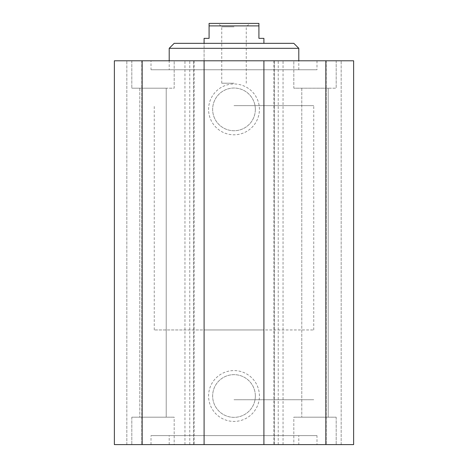 <?xml version="1.0" encoding="UTF-8"?>
<svg xmlns="http://www.w3.org/2000/svg" width="468" height="468" viewBox="0 0 468 468"><rect width="100%" height="100%" fill="white"/><g stroke="black" fill="none" stroke-linecap="round" stroke-linejoin="round"><path stroke-width="0.35" stroke-dasharray="2.34 1.75" d="M151.006 69.755L316.994 69.755L151.006 69.755L151.006 60.787L316.994 60.787L151.006 60.787M169.2 69.755L298.8 69.755L169.2 69.755L169.2 60.787M298.8 435.626L169.2 435.626L298.8 435.626L298.8 444.6L169.2 444.6L298.8 444.6M316.994 435.626L151.006 435.626L316.994 435.626L316.994 444.6L151.006 444.6L316.994 444.6M274.377 444.6L263.905 444.6L274.377 444.6L274.377 60.787L263.905 60.787L274.377 60.787L274.377 444.6M204.095 444.6L193.623 444.6L204.095 444.6L204.095 60.787L193.623 60.787L204.095 60.787M114.367 444.6L353.632 444.6L326.214 444.6L353.632 444.6L353.632 60.787L114.367 60.787L141.786 60.787L114.367 60.787L114.367 444.6M174.184 444.6L131.818 444.6L174.184 444.6L131.818 444.6L174.184 444.6L174.184 417.187L131.818 417.187L174.184 417.187L131.818 417.187L174.184 417.187L174.184 444.6M293.816 444.6L336.182 444.6L293.816 444.6L336.182 444.6L293.816 444.6L293.816 417.187L336.182 417.187L293.816 417.187L336.182 417.187L293.816 417.187L293.816 444.6M234 399.736L313.753 399.736L234 399.736M234 105.645L313.753 105.645L234 105.645M259.424 109.383A25.424 25.424 0 0 0 221.288 87.37A25.424 25.424 0 0 0 221.288 131.403A25.424 25.424 0 0 0 259.424 109.383M255.347 109.383A21.347 21.347 0 0 0 223.324 90.897A21.347 21.347 0 0 0 223.324 127.875A21.347 21.347 0 0 0 255.347 109.383A21.347 21.347 0 0 0 223.324 90.897A21.347 21.347 0 0 0 223.324 127.875A21.347 21.347 0 0 0 255.347 109.383M314.999 60.787L293.816 60.787L314.999 60.787M314.999 88.2L293.816 88.2L314.999 88.2M328.208 88.2L301.79 88.2L328.208 88.2L301.79 88.2L328.208 88.2L328.208 417.187L301.79 417.187L328.208 417.187L301.79 417.187L328.208 417.187L328.208 88.2M293.816 60.787L336.182 60.787L293.816 60.787L293.816 88.2L336.182 88.2L293.816 88.2L293.816 60.787M153.001 60.787L131.818 60.787L153.001 60.787M153.001 88.2L131.818 88.2L153.001 88.2M166.21 88.2L139.792 88.2L166.21 88.2L139.792 88.2L166.21 88.2L166.21 417.187L139.792 417.187L166.21 417.187L139.792 417.187L166.21 417.187L166.21 88.2M174.184 60.787L131.818 60.787L174.184 60.787L174.184 88.2L131.818 88.2L174.184 88.2L174.184 60.787M259.424 395.998A25.424 25.424 0 0 0 221.288 373.985A25.424 25.424 0 0 0 221.288 418.018A25.424 25.424 0 0 0 259.424 395.998M255.347 395.998A21.347 21.347 0 0 1 223.324 414.49A21.347 21.347 0 0 1 223.324 377.512A21.347 21.347 0 0 1 255.347 395.998A21.347 21.347 0 0 1 223.324 414.49A21.347 21.347 0 0 1 223.324 377.512A21.347 21.347 0 0 1 255.347 395.998M298.8 48.321L169.2 48.321M174.184 43.337L293.816 43.337M204.095 329.952L313.753 329.952L154.247 329.952L263.905 329.952L204.095 329.952L204.095 43.337L263.905 43.337L204.095 43.337L204.095 105.645M273.879 60.787L273.879 444.6M194.121 60.787L194.121 444.6M142.149 444.6L142.149 60.787M263.905 444.6L263.905 60.787M341.172 444.6L341.172 60.787L341.172 444.6M326.214 60.787L326.214 444.6L326.214 60.787M353.632 444.6L353.632 60.787L353.632 444.6M325.851 444.6L325.851 60.787M126.828 444.6L126.828 60.787L126.828 444.6M141.786 60.787L141.786 444.6L141.786 60.787M193.623 444.6L193.623 60.787L193.623 444.6M204.095 38.353L209.079 38.353L209.079 23.4L258.921 23.4L258.921 38.353L263.905 38.353M258.921 25.892L209.079 25.892M234 23.4L249.701 23.4L234 23.4M234 26.846L221.744 26.846L234 26.846M234 83.216L221.744 83.216L234 83.216M283.046 444.6L283.046 60.787M278.232 444.6L278.232 60.787M184.954 444.6L184.954 60.787M189.768 444.6L189.768 60.787M316.994 60.787L316.994 69.755M169.2 444.6L169.2 435.626M151.006 444.6L151.006 435.626M313.753 329.952L313.753 105.645M154.247 329.952L154.247 105.645M336.182 60.787L336.182 88.2L336.182 60.787M131.818 60.787L131.818 88.2L131.818 60.787M336.182 417.187L336.182 444.6L336.182 417.187M131.818 417.187L131.818 444.6L131.818 417.187M298.8 69.755L298.8 60.787M263.905 105.645L263.905 329.952M139.792 88.2L139.792 417.187L139.792 88.2M301.79 88.2L301.79 417.187L301.79 88.2M246.256 83.216L246.256 26.846L249.701 23.4M221.744 83.216L221.744 26.846L218.299 23.4"/><path stroke-width="0.7" d="M263.905 444.6L114.367 444.6L114.367 60.787L353.632 60.787L353.632 444.6L263.905 444.6L263.905 60.787M169.2 48.321L298.8 48.321L293.816 43.337L174.184 43.337L169.2 48.321L169.2 60.787M325.851 444.6L325.851 60.787M142.149 444.6L142.149 60.787M204.095 444.6L204.095 60.787M263.905 43.337L263.905 38.353L258.921 38.353L258.921 23.4L209.079 23.4L209.079 38.353L204.095 38.353L204.095 43.337M209.079 25.892L258.921 25.892M298.8 60.787L298.8 48.321"/></g></svg>
